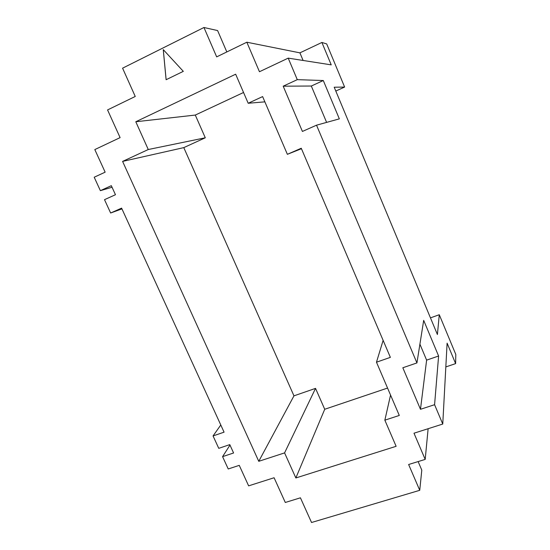 <?xml version="1.0" encoding="UTF-8"?>
<svg xmlns="http://www.w3.org/2000/svg" width="550" height="550" viewBox="0 0 550 550"><rect width="100%" height="100%" fill="white"/><g stroke="black" fill="none" stroke-linecap="round" stroke-linejoin="round"><path stroke-width="0.82" d="M421.279 468.923L421.795 470.119L419.739 490.311L311.541 522.5L300.431 497.812L285.292 502.473L274.093 477.751L248.627 485.856L239.257 465.362L228.229 468.971L222.571 456.644L229.982 445.094M243.547 92.489L195.291 115.06L205.288 137.789L183.789 147.62L122.595 161.404L258.761 461.319L284.584 452.891L295.852 477.964L324.727 409.269L387.558 388.059M295.852 477.964L396.124 446.304L384.849 420.166L399.293 415.449L376.475 362.203L383.13 340.374M226.82 51.941L217.601 30.559L203.954 27.5L122.581 68.179L135.245 96.47L107.559 109.931L120.099 137.624L94.813 149.579L105.146 172.171L94.201 177.231L100.375 190.664L112.049 187.248M288.207 58.135L331.231 64.866L321.901 42.46L299.908 52.855L246.833 42.212L259.456 71.734L288.207 58.135L297.289 79.654L283.188 86.185L302.418 131.443L316.525 125.187L339.343 118.862L323.297 80.527L297.289 79.654M419.739 490.311L408.629 464.502L425.191 459.408L428.127 428.711M264.873 101.846L248.194 103.262L262.618 96.587L287.368 154.323L301.455 148.706M183.789 147.62L293.961 395.849L315.535 388.376L324.727 409.269M284.584 452.891L315.535 388.376M205.288 137.789L148.266 149.524L135.795 121.756L235.661 74.209L248.194 103.262M122.595 161.404L148.266 149.524M335.803 91.052L344.623 87.058L334.207 87.23L437.408 334.517L439.278 314.724L455.799 354.461L455.62 363.612L447.109 343.159L442.757 424.05L413.992 433.207L425.191 459.408M203.954 27.5L216.673 56.877L246.833 42.212M344.623 87.058L326.693 43.931L321.901 42.46M439.278 314.724L430.457 317.873M326.611 122.396L311.314 86.027L283.188 86.185M311.314 86.027L323.297 80.527M420.475 409.296L434.582 404.697L438.604 356.022L423.686 320.375L416.934 362.924L402.827 367.764L420.475 409.296L426.621 360.126L419.911 344.176M258.761 461.319L293.961 395.849M376.475 362.203L390.369 357.362L301.256 148.246L287.368 154.323M195.291 115.06L135.795 121.756M100.375 190.664L111.327 185.68L115.466 194.721L104.507 199.664L110.639 213.008L121.942 208.883M316.525 125.187L416.934 362.924M434.582 404.697L442.757 424.05M390.555 395.065L384.849 420.166M222.571 456.644L233.592 452.98L229.776 444.627L218.756 448.339L213.056 435.93L220.791 424.992M213.056 435.93L224.07 432.169L121.598 208.134L110.639 213.008M303.112 60.472L299.908 52.855M455.62 363.612L445.83 366.926M166.107 79.722L183.315 71.349L163.254 49.61L166.107 79.722M426.621 360.126L438.604 356.022M163.288 49.644L166.134 79.709M421.795 470.119L418.131 461.581"/></g></svg>
